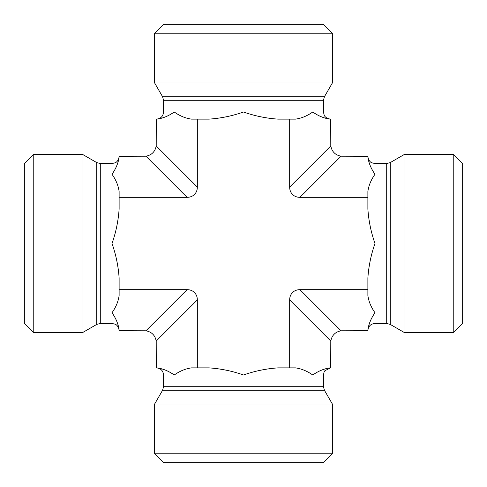 <?xml version="1.0" encoding="UTF-8"?>
<svg xmlns="http://www.w3.org/2000/svg" width="487" height="487" viewBox="0 0 487 487"><rect width="100%" height="100%" fill="white"/><g stroke="black" fill="none" stroke-linecap="round" stroke-linejoin="round"><path stroke-width="0.73" d="M33.232 154.653L24.35 163.541L24.35 323.459L33.232 332.347L33.232 154.653L82.997 154.653L82.997 332.347L33.232 332.347M154.653 453.768L163.541 462.65L323.459 462.65L332.347 453.768L154.653 453.768L154.653 404.003L332.347 404.003L332.347 453.768M453.768 332.347L462.65 323.459L462.65 163.541L453.768 154.653L453.768 332.347L404.003 332.347L404.003 154.653L453.768 154.653M289.668 367.88L295.518 367.88C301.392 368.696 307.133 371.064 312.745 374.99L174.255 374.99C168.624 371.033 162.883 368.665 157.027 367.88C162.883 368.665 168.624 371.033 174.255 374.99C179.88 371.033 185.62 368.665 191.482 367.88L209.045 367.88C220.763 368.665 232.244 371.033 243.5 374.99C254.756 371.033 266.237 368.665 277.955 367.88L289.668 367.88L289.668 299.925L330.795 341.052C331.897 335.318 335.318 331.897 341.052 330.795L299.925 289.668L367.88 289.668L367.88 277.955C368.665 266.237 371.033 254.756 374.99 243.5C371.033 232.244 368.665 220.763 367.88 209.045L367.88 197.332L299.925 197.332L341.052 156.205L367.88 156.297L367.88 157.027C368.665 162.883 371.033 168.624 374.99 174.255C371.033 179.88 368.665 185.62 367.88 191.482C368.665 185.62 371.033 179.88 374.99 174.255L374.99 312.745C371.033 307.12 368.665 301.38 367.88 295.518L367.88 289.668M330.57 367.88L324.884 370.723L324.068 372.117L323.459 374.99L312.745 374.99C318.358 371.064 324.105 368.696 329.973 367.88L330.703 367.88L330.795 341.052M197.332 367.88L197.332 299.925L156.205 341.052L156.297 367.88L157.027 367.88M367.88 329.973C368.665 324.117 371.033 318.376 374.99 312.745C371.033 318.376 368.665 324.117 367.88 329.973L367.88 330.703L341.052 330.795M119.12 209.045C118.335 220.763 115.967 232.244 112.01 243.5C115.967 254.756 118.335 266.237 119.12 277.955L119.12 289.668L187.075 289.668L145.948 330.795L119.12 330.703L119.12 329.973C118.335 324.117 115.967 318.376 112.01 312.745C115.967 307.12 118.335 301.38 119.12 295.518C118.335 301.38 115.967 307.12 112.01 312.745L112.01 174.255C115.967 179.88 118.335 185.62 119.12 191.482L119.12 209.045M119.12 157.027C118.335 162.883 115.967 168.624 112.01 174.255C115.967 168.624 118.335 162.883 119.12 157.027L119.12 156.297L145.948 156.205C151.682 155.103 155.103 151.682 156.205 145.948L156.297 119.12L157.027 119.12C162.883 118.335 168.624 115.967 174.255 112.01C179.88 115.967 185.62 118.335 191.482 119.12C185.62 118.335 179.88 115.967 174.255 112.01L243.5 112.01C232.244 115.967 220.763 118.335 209.045 119.12L197.332 119.12L197.332 187.075L156.205 145.948M145.948 156.205L187.075 197.332L119.12 197.332M299.925 289.668A15.292 11.846 -135 0 0 289.668 299.925M329.973 119.12C324.117 118.335 318.376 115.967 312.745 112.01C318.376 115.967 324.117 118.335 329.973 119.12L330.703 119.12L330.795 145.948L289.668 187.075A15.292 11.846 135 0 0 299.925 197.332M289.668 187.075L289.668 119.12L277.955 119.12C266.237 118.335 254.756 115.967 243.5 112.01L312.745 112.01C307.12 115.967 301.38 118.335 295.518 119.12L289.668 119.12M187.075 197.332A15.292 11.846 45 0 0 197.332 187.075M197.332 299.925A15.292 11.846 -45 0 0 187.075 289.668M119.12 289.668L119.12 295.518M367.88 197.332L367.88 191.482M243.5 33.232L332.347 33.232L332.347 82.997L154.653 82.997L154.653 33.232L243.5 33.232M332.347 33.232L323.459 24.35L163.541 24.35L154.653 33.232M197.332 119.12L191.482 119.12M330.795 145.948C331.897 151.682 335.318 155.103 341.052 156.205M156.205 341.052C155.103 335.318 151.682 331.897 145.948 330.795M174.255 374.99L163.541 374.99C163.121 370.674 160.753 368.306 156.43 367.88M323.459 374.99L323.459 386.708L163.541 386.708L162.585 390.264L154.653 404.003M323.459 386.708L324.415 390.264L162.585 390.264M374.99 312.745L374.99 323.459C370.674 323.879 368.306 326.247 367.88 330.57M367.88 156.43C368.446 161.617 371.861 162.865 371.861 162.816L374.99 163.541L374.99 174.255M374.99 163.541L386.708 163.541L386.708 323.459L390.264 324.415L404.003 332.347M386.708 163.541L390.264 162.585L390.264 324.415M112.01 174.255L112.01 163.541L115.139 162.816C115.139 162.865 118.554 161.617 119.12 156.43M119.12 330.57C118.554 325.383 115.139 324.135 115.139 324.184L112.01 323.459L112.01 312.745M112.01 323.459L100.292 323.459L100.292 163.541L96.736 162.585L82.997 154.653M100.292 323.459L96.736 324.415L96.736 162.585M156.43 119.12C160.747 118.694 163.121 116.326 163.541 112.01L174.255 112.01M312.745 112.01L323.459 112.01L324.159 115.084C324.135 115.06 325.194 118.463 330.57 119.12M163.541 112.01L163.541 100.292L323.459 100.292L324.415 96.736L332.347 82.997M163.541 100.292L162.585 96.736L324.415 96.736M163.541 374.99L163.541 386.708M324.415 390.264L332.347 404.003M374.99 323.459L386.708 323.459M390.264 162.585L404.003 154.653M112.01 163.541L100.292 163.541M96.736 324.415L82.997 332.347M323.459 112.01L323.459 100.292M162.585 96.736L154.653 82.997"/></g></svg>
